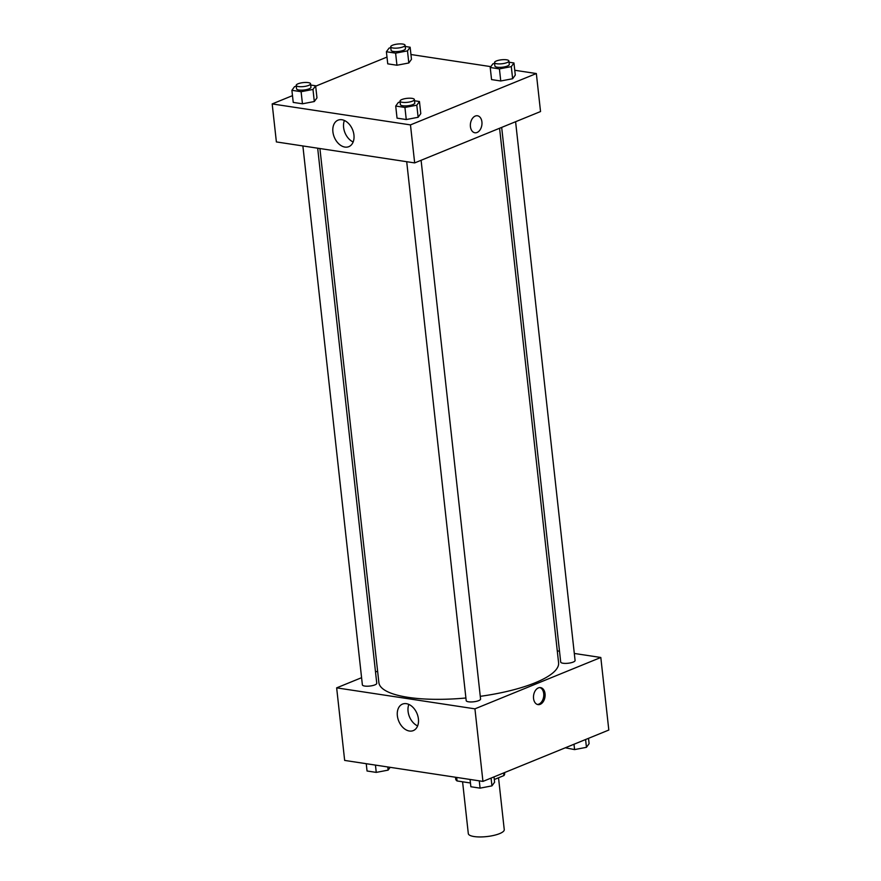 <?xml version="1.0" encoding="UTF-8"?>
<svg xmlns="http://www.w3.org/2000/svg" width="881" height="881" viewBox="0 0 881 881"><rect width="100%" height="100%" fill="white"/><g stroke="black" fill="none" stroke-linecap="round" stroke-linejoin="round"><path stroke-width="1.32" d="M462.58 781.788L468.307 833.602A18.083 4.978 -6.3 0 0 480.046 836.95A18.083 4.978 -6.3 0 0 499.571 833.635A18.083 4.978 -6.3 0 0 504.251 829.627L498.525 777.78M470.454 782.989L457.074 780.951A24.635 6.784 -6.3 0 1 455.686 779.035L455.488 777.24M503.646 772.956L503.932 775.566A24.635 6.784 -6.3 0 0 504.659 773.628L504.538 772.582M503.932 775.566L494.296 779.498M456.677 777.416L457.074 780.951M574.302 653.46L600.809 657.479L608.815 730.041L482.942 781.403L344.658 760.424L336.652 687.863L361.584 677.687M375.515 672.005L377.608 671.157M409.401 731.021A14.305 9.878 67.8 0 1 397.86 718.444A14.305 9.878 67.8 0 1 402.485 704.106A14.305 9.878 67.8 0 1 417.043 713.621A14.305 9.878 67.8 0 1 413.288 730.602A14.305 9.878 67.8 0 1 409.401 731.021M600.809 657.479L474.936 708.842L482.942 781.403M474.936 708.842L336.652 687.863M408.861 704.426A14.305 9.878 -112.2 0 0 417.627 725.911M545.053 693.765A8.59 5.738 -81.4 0 1 538.016 704.613A8.59 5.738 -81.4 0 1 533.622 695.252A8.59 5.738 -81.4 0 1 540.593 687.62A8.59 5.738 -81.4 0 1 545.053 693.765M537.355 704.448A8.59 5.738 98.6 0 0 543.709 693.567A8.59 5.738 98.6 0 0 539.91 687.587M557.277 650.883L559.501 651.213M406.703 161.697L466.192 700.615A7.235 1.993 -6.3 0 0 473.604 701.805A7.235 1.993 -6.3 0 0 480.574 699.029L421.096 160.276M501.674 127.404L560.701 662.06A7.235 1.993 -6.3 0 0 565.393 663.404A7.235 1.993 -6.3 0 0 573.212 662.072A7.235 1.993 -6.3 0 0 575.084 660.475L515.594 121.721M302.877 145.949L362.377 684.867A7.235 1.993 -6.3 0 0 367.069 686.211A7.235 1.993 -6.3 0 0 374.888 684.889A7.235 1.993 -6.3 0 0 376.76 683.282L317.678 148.195M480.277 696.331A90.402 24.91 -6.3 0 0 535.207 682.753A90.402 24.91 -6.3 0 0 558.587 662.754L499.582 128.263M319.913 148.537L378.874 682.599A90.402 24.91 -6.3 0 0 465.906 697.994M514.757 70.271L536.342 73.541L540.538 111.546L414.665 162.908L276.381 141.929L272.185 103.925L292.481 95.644M490.838 66.637L410.942 54.523M418.134 117.283L420.788 113.616L418.134 117.283L406.262 119.541L418.134 117.283L416.79 105.191L404.93 107.449L395.712 106.05L398.366 102.394L400.117 102.064M397.045 118.142L406.262 119.541L397.045 118.142L395.712 106.05M314.308 101.535L316.973 97.868L314.308 101.535L302.447 103.793L314.308 101.535L312.975 89.444L301.104 91.701L291.897 90.303L294.551 86.646L296.302 86.316M293.23 102.405L302.447 103.793L293.23 102.405L291.897 90.303M408.817 62.98L411.471 59.313L408.817 62.98L396.946 65.238L408.817 62.98L407.485 50.878L395.613 53.146L386.396 51.748L389.061 48.092L390.801 47.75M387.739 63.839L396.946 65.238L387.739 63.839L386.396 51.748M536.342 73.541L410.469 124.893L272.185 103.925M315.673 86.173L386.99 57.078M512.632 78.728L515.286 75.061L512.632 78.728L500.76 80.986L512.632 78.728L511.299 66.626L499.428 68.894L490.221 67.496L492.875 63.839L494.615 63.498M491.554 79.587L500.76 80.986L491.554 79.587L490.221 67.496M353.942 135.013A14.305 9.878 67.8 0 1 348.821 146.653A14.305 9.878 67.8 0 1 334.273 137.15A14.305 9.878 67.8 0 1 338.018 120.168A14.305 9.878 67.8 0 1 353.942 135.013M410.469 124.893L414.665 162.908M475.266 116.061A8.59 5.738 -81.4 0 1 477.458 115.774A8.59 5.738 -81.4 0 1 481.841 125.135A8.59 5.738 -81.4 0 1 474.881 132.767A8.59 5.738 -81.4 0 1 470.355 125.025A8.59 5.738 -81.4 0 1 475.266 116.061M344.394 120.488A14.305 9.878 -112.2 0 0 353.16 141.973M474.881 132.767A8.59 5.738 98.6 0 0 481.841 125.135A8.59 5.738 98.6 0 0 477.458 115.774M414.522 100.775L419.455 101.524L416.79 105.191M400.018 101.128L400.392 104.586A7.235 1.993 -6.3 0 0 405.095 105.918A7.235 1.993 -6.3 0 0 412.903 104.597A7.235 1.993 -6.3 0 0 414.775 103L414.389 99.542A7.235 1.993 -6.3 0 0 406.978 98.353A7.235 1.993 -6.3 0 0 400.018 101.128A7.235 1.993 -6.3 0 0 404.709 102.471A7.235 1.993 -6.3 0 0 412.517 101.139A7.235 1.993 -6.3 0 0 414.389 99.542M419.455 101.524L420.788 113.616M404.93 107.449L406.262 119.541M310.707 85.028L315.629 85.776L312.975 89.444M296.192 85.38L296.578 88.838A7.235 1.993 -6.3 0 0 301.269 90.17A7.235 1.993 -6.3 0 0 309.088 88.849A7.235 1.993 -6.3 0 0 310.949 87.252L310.575 83.794A7.235 1.993 -6.3 0 0 303.163 82.605A7.235 1.993 -6.3 0 0 296.192 85.38A7.235 1.993 -6.3 0 0 300.895 86.723A7.235 1.993 -6.3 0 0 308.702 85.391A7.235 1.993 -6.3 0 0 310.575 83.794M315.629 85.776L316.973 97.868M301.104 91.701L302.447 103.793M509.031 62.221L513.953 62.969L511.299 66.626M494.516 62.573L494.902 66.031A7.235 1.993 -6.3 0 0 499.593 67.363A7.235 1.993 -6.3 0 0 507.401 66.042A7.235 1.993 -6.3 0 0 509.273 64.434L508.899 60.987A7.235 1.993 -6.3 0 0 501.487 59.798A7.235 1.993 -6.3 0 0 494.516 62.573A7.235 1.993 -6.3 0 0 499.208 63.917A7.235 1.993 -6.3 0 0 507.027 62.584A7.235 1.993 -6.3 0 0 508.899 60.987M513.953 62.969L515.286 75.061M499.428 68.894L500.76 80.986M405.216 46.473L410.139 47.222L407.485 50.878M390.701 46.825L391.076 50.283A7.235 1.993 -6.3 0 0 395.778 51.616A7.235 1.993 -6.3 0 0 403.586 50.294A7.235 1.993 -6.3 0 0 405.458 48.697L405.073 45.239A7.235 1.993 -6.3 0 0 397.672 44.05A7.235 1.993 -6.3 0 0 390.701 46.825A7.235 1.993 -6.3 0 0 395.393 48.169A7.235 1.993 -6.3 0 0 403.201 46.836A7.235 1.993 -6.3 0 0 405.073 45.239M410.139 47.222L411.471 59.313M395.613 53.146L396.946 65.238M494.01 776.888L494.604 782.218L491.939 785.874L480.079 788.143L470.861 786.744L470.058 779.443M491.08 778.077L491.939 785.874M479.275 780.841L480.079 788.143M390.162 767.329L388.125 770.126L376.253 772.395L367.047 770.996L366.243 763.695M387.772 766.966L388.125 770.126M375.449 765.093L376.253 772.395M588.519 738.322L589.103 743.663L586.449 747.319L574.577 749.588L565.327 747.793M585.59 739.522L586.449 747.319M573.994 744.258L574.577 749.588"/></g></svg>

